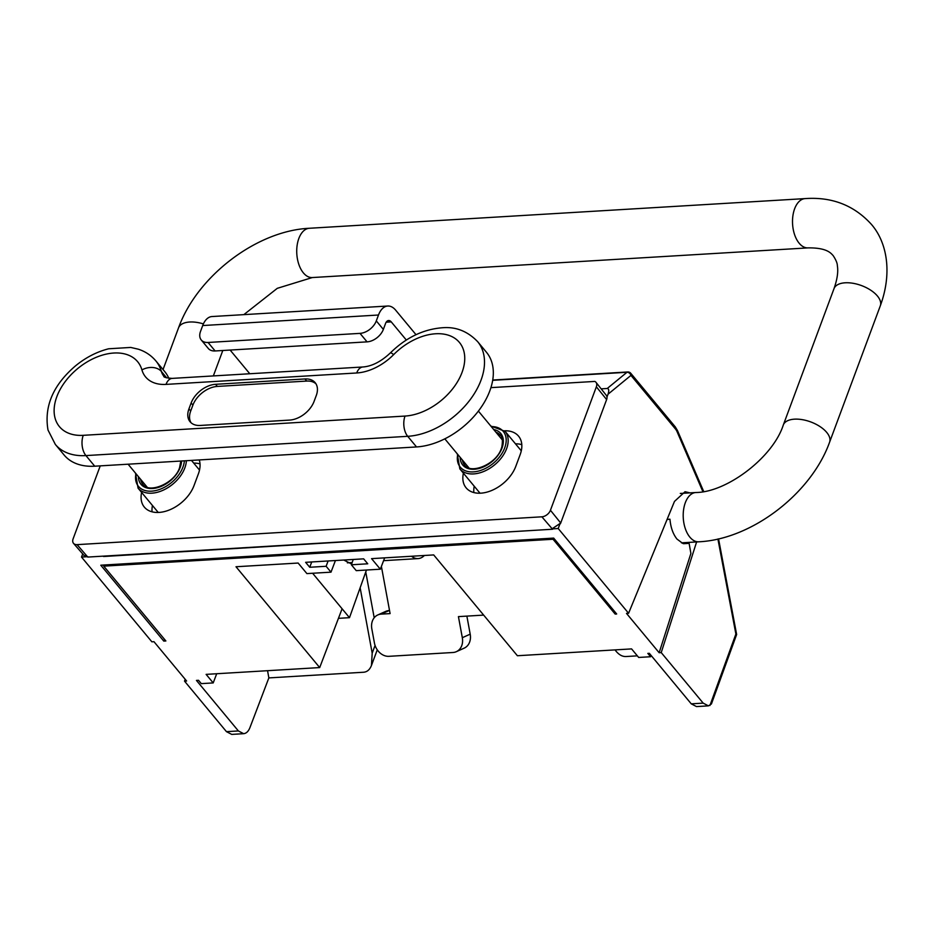 <?xml version="1.0" encoding="UTF-8"?>
<svg xmlns="http://www.w3.org/2000/svg" width="933" height="933" viewBox="0 0 933 933"><rect width="100%" height="100%" fill="white"/><g stroke="black" fill="none" stroke-linecap="round" stroke-linejoin="round"><path stroke-width="1.4" d="M387.766 306.024A21.786 12.397 -93.4 0 0 378.495 315.016L376.302 320.905A14.52 9.435 140.3 0 1 360.01 333.373L208.059 342.469A14.52 9.435 140.3 0 1 201.26 339.985A14.52 9.435 140.3 0 1 200.513 331.425L202.706 325.547A21.786 12.397 86.6 0 1 211.978 316.544L387.766 306.024A21.786 12.397 -93.4 0 1 395.627 310.129L416.013 334.69M483.656 615.104L458.43 616.62L462.313 637.705A14.52 11.674 65.8 0 1 456.354 651.666A14.52 11.674 65.8 0 1 452.995 652.494L388.933 656.319A14.52 11.674 65.8 0 1 374.425 642.965L371.835 628.912A14.52 11.674 65.8 0 1 377.795 614.952L385.679 611.407A14.52 11.674 -114.2 0 1 389.038 610.579L389.539 610.555M466.873 616.107L470.197 634.16A14.52 11.674 -114.2 0 1 464.237 648.12L456.354 651.666M201.26 339.985L208.316 348.476A14.52 9.435 -39.7 0 0 215.115 350.96L367.066 341.863A14.52 9.435 -39.7 0 0 383.358 329.396L385.539 323.518A7.266 4.129 86.6 0 1 388.629 320.52A7.266 4.129 86.6 0 1 391.254 321.885L386.192 322.188M377.795 614.952A14.52 11.674 65.8 0 1 381.154 614.124L390.099 613.599L381.399 566.424M249.787 373.748L230.124 350.062M406.333 340.044L391.254 321.885M424.375 555.485A24.69 14.053 -93.4 0 1 418.112 558.599A24.69 14.053 -93.4 0 1 411.523 556.255M683.551 543.694L689.125 543.368L682.886 543.484L676.973 539.064C673.02 534.073 670.675 527.448 669.952 519.203L667.107 519.378M689.977 492.869L685.032 491.714L674.477 501.418L628.585 613.273L626.498 613.401L659.153 652.727L690.886 553.432L689.125 543.368M463.398 473.183A31.244 20.293 -39.7 0 0 466.313 488.064A31.244 20.293 -39.7 0 0 480.752 493.172A31.244 20.293 -39.7 0 0 515.797 466.348L520.171 454.593A31.244 20.293 -39.7 0 0 518.76 436.399A31.244 20.293 -39.7 0 0 504.636 430.801M515.482 443.84A30.859 20.048 140.3 0 1 521.792 444.644M141.618 492.437A31.244 20.293 -39.7 0 0 144.533 507.33A31.244 20.293 -39.7 0 0 158.972 512.427A31.244 20.293 -39.7 0 0 194.017 485.603L198.391 473.847A31.244 20.293 -39.7 0 0 199.254 459.946M193.702 463.095A30.859 20.048 140.3 0 1 200.012 463.899M83.247 435.326A14.52 8.269 86.6 0 0 85.929 455.584A65.345 42.451 140.3 0 1 55.327 444.411L64.132 455.036A65.345 42.451 -39.7 0 0 94.734 466.197L416.526 446.942A65.345 42.451 -39.7 0 0 479.375 409.785A65.345 42.451 -39.7 0 0 486.478 352.289L477.661 341.665A65.345 42.451 140.3 0 1 470.559 399.161A65.345 42.451 140.3 0 1 407.709 436.317A14.52 8.269 -93.4 0 1 405.027 416.071A50.825 33.017 140.3 0 0 461.905 372.768A50.825 33.017 140.3 0 0 436.341 333.734A50.825 33.017 140.3 0 0 393.668 354.61A44.784 29.086 -39.7 0 1 356.698 372.978L166.016 384.396A43.571 28.305 -39.7 0 1 141.933 369.923A50.825 33.017 140.3 0 0 89.358 360.639A50.825 33.017 140.3 0 0 55 417.867A50.825 33.017 140.3 0 0 83.247 435.326L405.027 416.071M191.02 422.719A21.786 14.147 140.3 0 1 190.705 411.01L192.898 405.132A21.786 14.147 140.3 0 1 217.331 386.425L306.712 381.072A21.786 14.147 140.3 0 1 315.949 383.801M316.275 395.51A21.786 14.147 -39.7 0 0 315.156 382.67A21.786 14.147 -39.7 0 0 304.951 378.95L215.57 384.303A21.786 14.147 -39.7 0 0 191.137 403.009L188.944 408.887A21.786 14.147 -39.7 0 0 190.064 421.728A21.786 14.147 -39.7 0 0 200.268 425.448L289.65 420.095A21.786 14.147 -39.7 0 0 314.083 401.4L316.275 395.51M168.838 378.308A65.345 42.451 -39.7 0 0 164.698 371.544L155.881 360.931A65.345 42.451 140.3 0 1 161.386 371.486A14.52 10.613 164 0 0 141.933 369.923M615.045 649.893C618.334 654.406 621.938 656.622 625.845 656.54L637.344 655.852M365.759 571.964L374.203 617.763M185.154 679.259L184.524 681.137L226.462 731.659L231.734 734.399L243.653 733.676C246.324 733.408 248.411 731.402 249.916 727.67L268.856 677.906L363.648 672.238C367.205 671.912 369.806 669.649 371.462 665.439L372.185 653.158L360.138 587.767M377.259 649.835L371.462 665.439M606.975 397.026L608.024 394.216L630.953 375.393L675.457 428.993A3.627 2.356 -39.7 0 0 675.27 426.882L630.755 373.27A3.627 2.356 140.3 0 1 630.953 375.393A3.627 2.776 -129.4 0 0 626.988 372.279L607.243 388.49L601.155 388.851M667.072 519.459L669.952 519.203M312.613 573.259L349.49 617.681L366.447 570.04M343.764 560.033L351.636 564.01M338.446 618.334L349.49 617.681M268.856 677.906L267.561 670.699M473.859 492.566A30.859 20.048 140.3 0 1 474.232 486.221M152.079 511.82A30.859 20.048 140.3 0 1 152.452 505.476M490.91 387.638L594.834 381.422A7.639 4.968 140.3 0 1 596.012 382.355A7.639 4.968 140.3 0 1 596.35 386.81L550.447 510.258A7.639 4.968 140.3 0 1 541.875 516.812L77.077 544.639A7.639 4.968 140.3 0 1 73.555 543.391A7.639 4.968 140.3 0 1 73.112 538.819L100.239 465.87M560.068 523.436L560.395 523.74A7.266 4.712 -39.7 0 0 560.71 523.016L606.625 399.569A7.266 4.712 -39.7 0 0 606.298 395.335L596.012 382.355M541.875 516.812L552.569 529.244L103.75 556.115M607.243 388.49C608.911 388.734 609.167 390.647 608.024 394.216M384.664 557.852L380.337 569.2L371.567 558.645L433.693 554.925L517.395 655.736L631.583 648.901L638.673 657.45L650.593 656.739L647.829 653.403L649.321 653.31L691.26 703.844L696.485 706.584L708.404 705.861L711.436 703.949L736.638 634.498L735.88 634.032L717.909 539.017M103.75 566.144L165.876 640.971L163.788 641.099L100.787 565.211L553.666 538.096L616.666 613.984L615.174 614.077L553.047 539.251L103.75 566.144L104.193 565.001M553.479 538.108L553.047 539.251M615.698 612.818L615.174 614.077M164.535 639.35L163.788 641.099M537.07 530.177L103.575 556.511M696.613 541.933L661.229 652.599L659.153 652.727M684.694 542.644L684.379 543.647M708.404 705.861L703.179 703.12L661.229 652.599M650.593 656.739L651.082 655.444M380.337 569.2L356.243 570.646L351.368 564.78L367.754 563.8L363.637 558.844L305.627 562.319L309.744 567.264L326.13 566.284L331.005 572.162L335.425 560.535M353.257 559.462L351.368 564.78M311.727 561.946L309.744 567.264M328.113 560.966L326.13 566.284M331.005 572.162L306.899 573.597L298.128 563.042L236.002 566.751L319.704 667.573L342.096 608.759M216.701 673.743L213.214 682.921L206.111 674.372L319.704 667.573M243.653 733.676L238.382 730.947L196.443 680.425L198.531 680.297L201.295 683.632L213.214 682.921M184.524 681.137L186.612 681.008L153.957 641.682L151.869 641.811L81.509 557.059L82.722 553.934M87.795 556.674L84.11 555.532L73.555 543.391M87.142 556.721L81.509 557.059M103.271 556.138L87.772 557.071L77.077 544.639M628.585 613.273L558.214 528.521L560.092 523.46L551.928 528.894M558.214 528.521L552.593 528.859M378.495 315.016L202.706 325.547M208.059 342.469L215.115 350.96M367.066 341.863L360.01 333.373M376.302 320.905L383.358 329.396M389.038 610.579L381.154 614.124M462.313 637.705L470.197 634.16M203.382 323.903A24.69 12.444 -159.6 0 0 178.541 327.856L163.042 369.55M178.541 327.856C196.956 276.448 256.423 230.731 309.348 228.27A24.69 14.053 86.6 0 0 297.079 245.729A24.69 14.053 86.6 0 0 303.4 272.902A24.69 14.053 86.6 0 0 312.298 277.556L277.276 288.332L243.851 314.631M805.132 198.601C831.828 196.723 853.847 205.213 871.165 224.095C886.583 241.53 892.788 271.923 880.297 305.837A24.69 12.444 -159.6 0 0 877.428 296.018A24.69 12.444 -159.6 0 0 853.077 283.294A24.69 12.444 -159.6 0 0 834.02 288.624C837.274 279.294 838.382 271.655 837.356 265.73C837.379 263.304 835.991 259.934 833.181 255.63C831.07 253.438 827.314 247.642 808.083 247.886A24.69 14.053 -93.4 0 1 799.173 243.233A24.69 14.053 -93.4 0 1 792.863 216.048A24.69 14.053 -93.4 0 1 805.132 198.601L309.348 228.27M834.02 288.624L783.3 425.005A24.69 12.444 20.4 0 1 802.357 419.663A24.69 12.444 20.4 0 1 826.708 432.399A24.69 12.444 20.4 0 1 829.589 442.219L880.297 305.837M829.589 442.219C811.174 493.627 751.706 539.344 698.77 541.805A24.69 14.053 -93.4 0 1 689.872 537.151A24.69 14.053 -93.4 0 1 683.551 509.978A24.69 14.053 -93.4 0 1 695.831 492.519C726.807 492.356 772.944 457.438 783.3 425.005M462.348 459.969A23.243 15.091 -39.7 0 0 464.657 465.031C470.465 474.617 496.426 464.412 501.371 448.388L501.814 447.105C502.899 440.458 502.432 436.539 500.415 435.349A23.243 15.091 -39.7 0 0 495.866 432.142M491.259 426.591A27.955 18.159 140.3 0 1 504.706 447.887A27.955 18.159 140.3 0 1 504.368 448.75A27.955 18.159 140.3 0 1 474.862 471.76A27.955 18.159 140.3 0 1 457.73 454.418M490.793 426.031L505.091 431.326A29.401 19.103 140.3 0 1 506.607 448.668A29.401 19.103 140.3 0 1 506.246 449.566A29.401 19.103 140.3 0 1 483.819 471.433A29.401 19.103 140.3 0 1 459.841 468.891L457.275 453.858M184.372 460.832A27.955 18.159 140.3 0 1 182.926 467.153A27.955 18.159 140.3 0 1 182.588 468.004A27.955 18.159 140.3 0 1 153.082 491.015A27.955 18.159 140.3 0 1 135.95 473.672M186.378 460.715A29.401 19.103 140.3 0 1 184.827 467.923A29.401 19.103 140.3 0 1 184.466 468.832A29.401 19.103 140.3 0 1 162.039 490.688A29.401 19.103 140.3 0 1 138.061 488.157L135.495 473.113M138.399 476.623A24.69 16.036 -39.7 0 0 156.254 487.982A24.69 16.036 -39.7 0 0 180.244 467.305A24.69 16.036 -39.7 0 0 180.71 465.929A24.69 16.036 -39.7 0 0 181.562 460.995M460.179 457.368A24.69 16.036 -39.7 0 0 478.034 468.716A24.69 16.036 -39.7 0 0 502.024 448.05A24.69 16.036 -39.7 0 0 502.49 446.674A24.69 16.036 -39.7 0 0 493.697 429.53M416.526 446.942L407.709 436.317L85.929 455.584L94.734 466.197M306.712 381.072L304.951 378.95M215.57 384.303L217.331 386.425M192.898 405.132L191.137 403.009M188.944 408.887L190.705 411.01M477.661 341.665C467.69 331.32 456.05 326.667 442.767 327.716C423.454 329.151 406.007 337.548 390.402 352.884A14.52 1.644 44.7 0 1 393.668 354.61M356.698 372.978A14.52 8.269 -93.4 0 1 362.879 366.984L172.197 378.39A14.52 8.269 86.6 0 0 166.016 384.396M166.692 377.877L161.386 371.486A29.04 18.87 -39.7 0 0 163.835 376.174C163.357 377.177 166.144 377.923 172.197 378.39M630.755 373.27A3.627 3.627 0 0 0 627.746 371.964A3.627 2.064 -93.4 0 0 626.988 372.279L492.671 380.326M140.568 479.224A23.243 15.091 -39.7 0 0 142.877 484.297C148.685 493.884 174.646 483.679 179.591 467.655L180.815 461.042M372.185 653.158L375.066 645.426M606.625 399.569L596.35 386.81M675.27 426.882L677.428 430.475A3.627 1.586 156.7 0 1 677.078 431.699L702.899 491.691M675.457 428.993A10.881 6.146 -93.9 0 1 677.078 431.699M709.92 705.523L735.88 634.032M691.26 703.844L703.179 703.12M226.462 731.659L238.382 730.947M550.447 510.258L560.71 523.016M347.356 562.832L352.161 562.552M383.591 560.675L418.112 558.599M222.8 350.493L213.342 375.929M808.083 247.886L312.298 277.556M681.428 542.843L698.77 541.805M680.285 493.452L695.831 492.519M55.327 444.411L48.003 430.031C43.979 406.438 53.111 385.072 75.41 365.946C85.673 357.526 96.764 351.799 108.671 348.779L130.737 347.438L138.364 349.21C145.385 351.508 151.216 355.415 155.881 360.931M390.402 352.884C381.107 361.607 371.94 366.307 362.879 366.984M627.746 371.964L492.717 380.046M444.808 438.837L468.926 467.899M478.384 411.091L502.455 440.073M128.089 464.202L147.146 487.166M521.29 450.826L505.091 431.326M199.51 470.08L191.475 460.412M158.248 512.462L138.061 488.157M480.029 493.207L459.841 468.891M677.428 430.475L703.715 491.551M736.638 634.498L718.55 538.877"/></g></svg>
